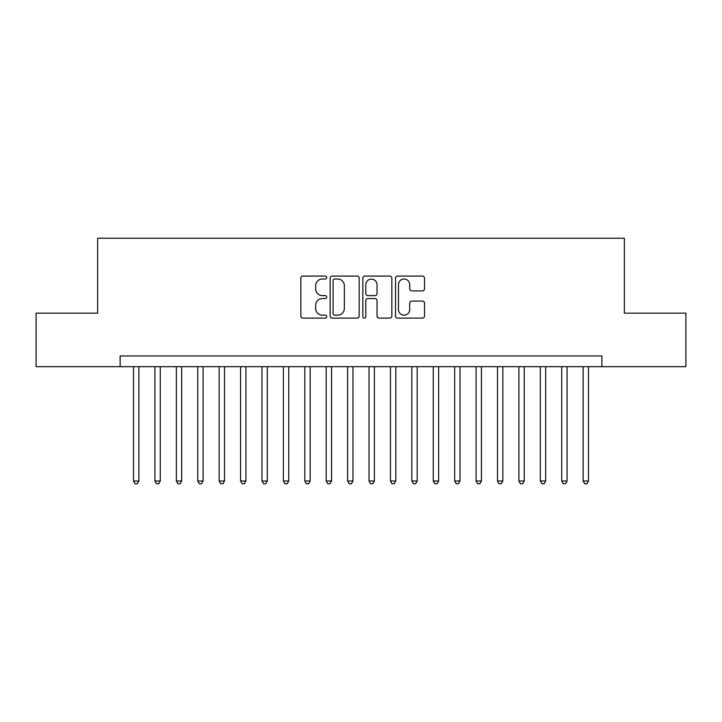 <?xml version="1.0" encoding="UTF-8"?>
<svg xmlns="http://www.w3.org/2000/svg" width="722" height="722" viewBox="0 0 722 722"><rect width="100%" height="100%" fill="white"/><g stroke="black" fill="none" stroke-linecap="round" stroke-linejoin="round"><path stroke-width="1.08" d="M326.741 277.546A1.471 1.471 0 0 0 325.27 276.075L302.942 276.075A2.103 2.103 0 0 0 300.839 278.178L300.839 316.001A2.103 2.103 0 0 0 302.942 318.104L325.27 318.104A1.471 1.471 0 0 0 326.741 316.633A1.471 1.471 0 0 0 325.27 315.162L322.382 315.162A6.724 6.724 0 0 1 315.658 308.438L315.658 305.289A6.724 6.724 0 0 1 322.382 298.565L325.27 298.565A1.471 1.471 0 0 0 326.741 297.094A1.471 1.471 0 0 0 325.27 295.623L322.382 295.623A6.724 6.724 0 0 1 315.658 288.89L315.658 285.741A6.724 6.724 0 0 1 322.382 279.017L325.27 279.017A1.471 1.471 0 0 0 326.741 277.546M422.415 290.894A2.103 2.103 0 0 0 424.518 288.791L424.518 278.178A2.103 2.103 0 0 0 422.415 276.075L397.623 276.075A2.103 2.103 0 0 0 395.521 278.178L395.521 316.001A2.103 2.103 0 0 0 397.623 318.104L422.415 318.104A2.103 2.103 0 0 0 424.518 316.001L424.518 303.186A2.103 2.103 0 0 0 422.415 301.083L411.802 301.083A2.103 2.103 0 0 0 409.708 303.186L409.708 309.539A5.623 5.623 0 0 1 404.085 315.162A5.623 5.623 0 0 1 398.463 309.539L398.463 284.639A5.623 5.623 0 0 1 404.085 279.017A5.623 5.623 0 0 1 409.708 284.639L409.708 288.791A2.103 2.103 0 0 0 411.802 290.894L422.415 290.894M120.132 366.677L36.1 366.677L36.1 313.149L97.65 313.149L97.65 238.215L624.349 238.215L624.349 313.149L685.9 313.149L685.9 366.677L601.868 366.677L601.868 355.973L120.132 355.973L120.132 366.677L601.868 366.677M359.159 278.178A2.103 2.103 0 0 0 357.056 276.075L332.264 276.075A2.103 2.103 0 0 0 330.162 278.178L330.162 316.001A2.103 2.103 0 0 0 332.264 318.104L357.056 318.104A2.103 2.103 0 0 0 359.159 316.001L359.159 278.178M364.944 276.075L389.736 276.075A2.103 2.103 0 0 1 391.838 278.178L391.838 316.001A2.103 2.103 0 0 1 389.736 318.104L379.122 318.104A2.103 2.103 0 0 1 377.028 316.001L377.028 300.659A2.103 2.103 0 0 0 374.926 298.565L367.886 298.565A2.103 2.103 0 0 0 365.783 300.659L365.783 316.633A1.471 1.471 0 0 1 364.312 318.104A1.471 1.471 0 0 1 362.841 316.633L362.841 278.178A2.103 2.103 0 0 1 364.944 276.075M334.575 279.017A1.471 1.471 0 0 0 333.104 280.488L333.104 313.691A1.471 1.471 0 0 0 334.575 315.162L337.616 315.162A6.724 6.724 0 0 0 344.349 308.438L344.349 285.741A6.724 6.724 0 0 0 337.616 279.017L334.575 279.017M377.028 284.748A5.623 5.623 0 0 0 371.406 279.125A5.623 5.623 0 0 0 365.783 284.748L365.783 293.52A2.103 2.103 0 0 0 367.886 295.623L374.926 295.623A2.103 2.103 0 0 0 377.028 293.52L377.028 284.748M133.516 366.677L133.516 481.005L138.868 481.005L138.868 366.677M138.868 481.005L137.261 483.785L135.122 483.785L133.516 481.005M154.923 366.677L154.923 481.005L160.275 481.005L160.275 366.677M160.275 481.005L158.678 483.785L156.53 483.785L154.923 481.005M176.339 366.677L176.339 481.005L181.691 481.005L181.691 366.677M181.691 481.005L180.085 483.785L177.946 483.785L176.339 481.005M197.747 366.677L197.747 481.005L203.099 481.005L203.099 366.677M203.099 481.005L201.492 483.785L199.353 483.785L197.747 481.005M219.154 366.677L219.154 481.005L224.506 481.005L224.506 366.677M224.506 481.005L222.908 483.785L220.761 483.785L219.154 481.005M240.57 366.677L240.57 481.005L245.922 481.005L245.922 366.677M245.922 481.005L244.316 483.785L242.177 483.785L240.57 481.005M261.978 366.677L261.978 481.005L267.33 481.005L267.33 366.677M267.33 481.005L265.723 483.785L263.584 483.785L261.978 481.005M283.385 366.677L283.385 481.005L288.737 481.005L288.737 366.677M288.737 481.005L287.13 483.785L284.991 483.785L283.385 481.005M304.801 366.677L304.801 481.005L310.153 481.005L310.153 366.677M310.153 481.005L308.547 483.785L306.408 483.785L304.801 481.005M326.209 366.677L326.209 481.005L331.56 481.005L331.56 366.677M331.56 481.005L329.954 483.785L327.815 483.785L326.209 481.005M347.616 366.677L347.616 481.005L352.968 481.005L352.968 366.677M352.968 481.005L351.361 483.785L349.222 483.785L347.616 481.005M369.032 366.677L369.032 481.005L374.384 481.005L374.384 366.677M374.384 481.005L372.778 483.785L370.639 483.785L369.032 481.005M390.44 366.677L390.44 481.005L395.791 481.005L395.791 366.677M395.791 481.005L394.185 483.785L392.046 483.785L390.44 481.005M411.847 366.677L411.847 481.005L417.199 481.005L417.199 366.677M417.199 481.005L415.592 483.785L413.453 483.785L411.847 481.005M433.263 366.677L433.263 481.005L438.615 481.005L438.615 366.677M438.615 481.005L437.009 483.785L434.87 483.785L433.263 481.005M454.67 366.677L454.67 481.005L460.022 481.005L460.022 366.677M460.022 481.005L458.416 483.785L456.277 483.785L454.67 481.005M476.078 366.677L476.078 481.005L481.43 481.005L481.43 366.677M481.43 481.005L479.823 483.785L477.684 483.785L476.078 481.005M497.494 366.677L497.494 481.005L502.846 481.005L502.846 366.677M502.846 481.005L501.239 483.785L499.092 483.785L497.494 481.005M518.901 366.677L518.901 481.005L524.253 481.005L524.253 366.677M524.253 481.005L522.647 483.785L520.508 483.785L518.901 481.005M540.309 366.677L540.309 481.005L545.661 481.005L545.661 366.677M545.661 481.005L544.054 483.785L541.915 483.785L540.309 481.005M561.725 366.677L561.725 481.005L567.077 481.005L567.077 366.677M567.077 481.005L565.47 483.785L563.322 483.785L561.725 481.005M583.132 366.677L583.132 481.005L588.484 481.005L588.484 366.677M588.484 481.005L586.878 483.785L584.739 483.785L583.132 481.005"/></g></svg>
